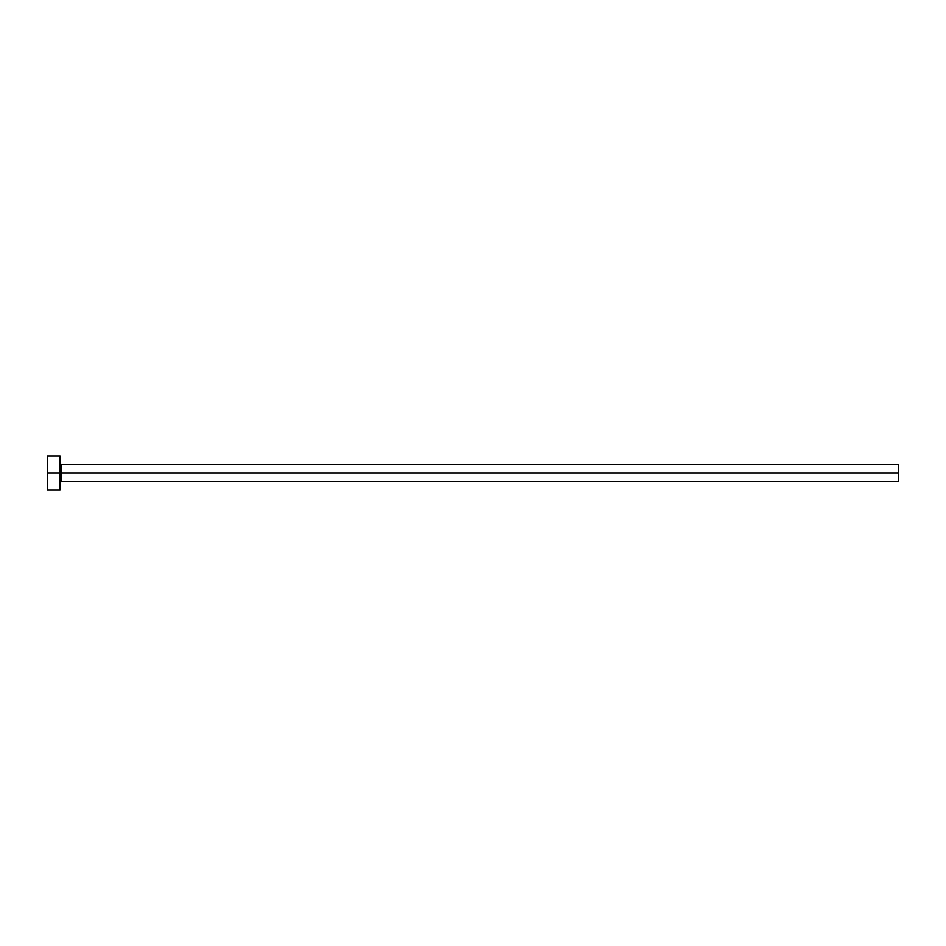 <?xml version="1.0" encoding="UTF-8"?>
<svg xmlns="http://www.w3.org/2000/svg" width="946" height="946" viewBox="0 0 946 946"><rect width="100%" height="100%" fill="white"/><g stroke="black" fill="none" stroke-linecap="round" stroke-linejoin="round"><path stroke-width="1.42" d="M47.3 490.028L47.3 455.972L47.3 473L898.7 473L898.7 481.514L898.7 473L61.348 473L61.348 464.486L61.348 473L47.3 473L47.3 490.028L60.071 490.028L60.071 455.972L60.071 490.028M60.071 482.791L61.348 481.514L61.348 473L61.348 481.514L898.7 481.514M898.7 473L898.7 464.486L898.7 473M898.7 464.486L61.348 464.486L60.071 463.209M47.3 455.972L60.071 455.972"/></g></svg>
